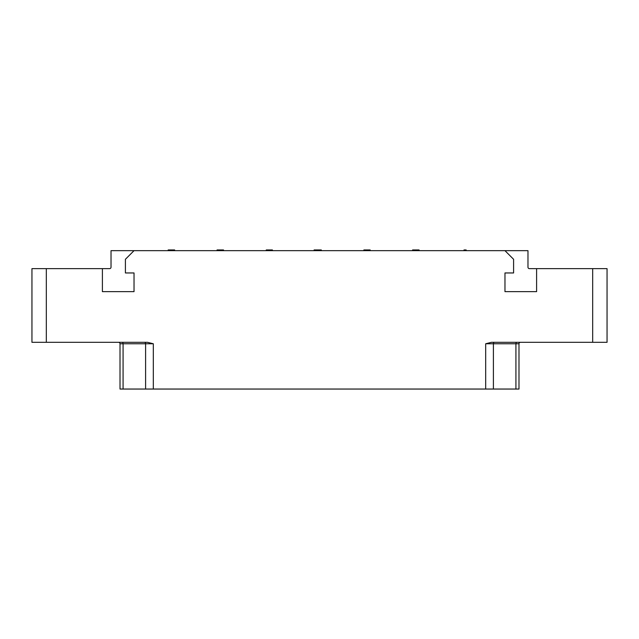 <?xml version="1.0" encoding="UTF-8"?>
<svg xmlns="http://www.w3.org/2000/svg" width="639" height="639" viewBox="0 0 639 639"><rect width="100%" height="100%" fill="white"/><g stroke="black" fill="none" stroke-linecap="round" stroke-linejoin="round"><path stroke-width="0.96" d="M414.216 250.664L414.216 249.953L419.064 249.953L419.064 250.664M415.286 250.664L415.286 249.953M46.328 268.636L46.328 342.32L31.95 342.32L31.95 268.636L109.588 268.636A1.438 1.438 0 0 0 111.026 267.198L111.026 250.664L527.974 250.664L527.974 267.198A1.438 1.438 0 0 0 529.411 268.636L607.05 268.636L607.05 342.32L592.673 342.32L592.673 268.636M518.988 389.047L518.988 343.766A1.438 1.438 0 0 1 520.426 342.32A1.438 1.438 0 0 0 518.988 343.766L518.988 389.047L120.012 389.047L120.012 343.766A1.438 1.438 -90 0 0 118.574 342.32M46.328 342.32L147.561 342.32L153.312 343.766L153.312 389.047M485.688 389.047L485.688 343.766L491.439 342.32L592.673 342.32M102.4 268.636L102.4 291.64L134.03 291.64L134.03 272.957L125.404 272.957L125.404 259.29L134.03 250.664M504.97 250.664L513.596 259.29L513.596 272.957L504.97 272.957L504.97 291.64L536.6 291.64L536.6 268.636M463.994 250.664L463.994 249.953L466.151 249.953L466.151 250.664M465.072 250.664L465.072 249.953M168.177 250.664L168.177 249.953L174.647 249.953L174.647 250.664M217.06 250.664L217.06 249.953L217.595 249.953M223.53 250.664L223.53 249.953L223.346 250.664M222.995 250.664L223.346 249.953M222.452 250.664L222.452 249.953L222.995 249.953M221.549 250.664L221.549 249.953L222.452 249.953M220.655 250.664L220.655 249.953L221.549 249.953M219.936 250.664L219.936 249.953L220.655 249.953M219.041 250.664L219.041 249.953L219.936 249.953M218.139 250.664L218.139 249.953L219.041 249.953M217.603 250.664L217.603 249.953L218.139 249.953M217.42 250.664L217.42 249.953M418.88 250.664L418.88 249.953M418.705 250.664L418.705 249.953M417.986 250.664L417.986 249.953M417.267 250.664L417.267 249.953M416.013 250.664L416.013 249.953M412.594 250.664L412.594 249.953L414.208 249.953M412.77 250.664L412.77 249.953M413.497 250.664L413.497 249.953M370.181 250.664L370.181 249.953L369.997 250.664M369.821 250.664L369.997 249.953M369.102 250.664L369.102 249.953L369.821 249.953M368.383 250.664L368.383 249.953L369.102 249.953M367.129 250.664L367.129 249.953L368.383 249.953M366.762 250.664L367.129 249.953M365.508 250.664L365.508 249.953L366.762 249.953M364.789 250.664L364.789 249.953L365.508 249.953M364.07 250.664L364.07 249.953L364.789 249.953M363.887 250.664L364.07 249.953M363.711 250.664L363.887 249.953M316.984 250.664L316.984 249.953L321.297 249.953L321.297 250.664M315.906 250.664L315.906 249.953L316.984 249.953M314.108 250.664L314.108 249.953L315.906 249.953M272.414 250.664L272.414 249.953L266.303 249.953L266.303 250.664M265.944 250.664L266.303 249.953M485.688 343.766L493.404 343.766A1.438 1.03 90 0 1 494.434 342.32M493.404 389.047L493.404 343.766L515.921 343.766A1.438 1.03 90 0 1 516.951 342.32M515.921 389.047L515.921 343.766L518.988 343.766M145.596 389.047L145.596 343.766L153.312 343.766M123.079 389.047L123.079 343.766L145.596 343.766A1.438 1.03 90 0 0 144.566 342.32M120.012 343.766L123.079 343.766A1.438 1.03 90 0 0 122.049 342.32"/></g></svg>
